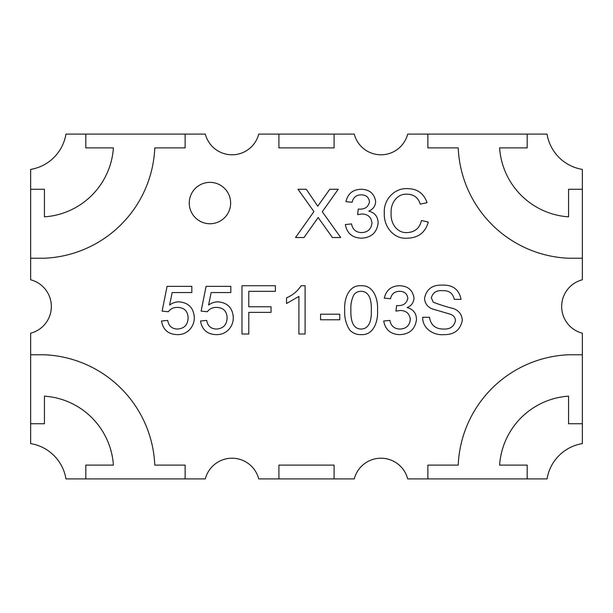 <?xml version="1.0" encoding="UTF-8"?>
<svg xmlns="http://www.w3.org/2000/svg" width="613" height="613" viewBox="0 0 613 613"><rect width="100%" height="100%" fill="white"/><g stroke="black" fill="none" stroke-linecap="round" stroke-linejoin="round"><path stroke-width="0.92" d="M189.264 203.056A20.689 20.689 0 0 0 209.952 223.745A20.689 20.689 0 0 0 230.641 203.056A20.689 20.689 0 0 0 209.952 182.368A20.689 20.689 0 0 0 189.264 203.056M582.35 279.789A27.585 27.585 0 0 0 582.35 333.211L582.35 443.605A42.757 42.757 0 0 0 547.049 478.906L407.691 478.906A27.585 27.585 0 0 0 354.268 478.906L258.732 478.906A27.585 27.585 0 0 0 205.309 478.906L65.951 478.906A42.757 42.757 0 0 0 30.65 443.605L30.65 333.211A27.585 27.585 0 0 0 30.65 279.789L30.65 169.395A42.757 42.757 0 0 0 65.951 134.094L205.309 134.094A27.585 27.585 0 0 0 258.732 134.094L354.268 134.094A27.585 27.585 0 0 0 407.691 134.094L547.049 134.094A42.757 42.757 0 0 0 582.35 169.395L582.35 279.789M286.532 297.811L286.532 303.519L298.906 296.401L298.906 334.016L305.098 334.016L305.098 285.742L301.113 285.742C297.52 291.244 292.662 295.267 286.532 297.811M431.353 297.895L433.238 302.163C439.866 304.761 446.693 306.921 453.712 308.646C459.076 310.768 461.941 314.661 462.294 320.315C460.394 330.001 454.264 334.775 443.904 334.637C433.636 335.648 422.349 328.445 422.686 317.304L429.491 317.304C430.77 325.12 435.475 329.043 443.613 329.066C450.095 329.357 454.049 326.553 455.49 320.645C455.175 317.281 453.344 315.113 449.996 314.124L431.866 308.776C427.299 306.73 424.855 303.251 424.541 298.339C426.418 289.183 432.303 284.777 442.203 285.122C452.785 284.738 459.076 289.489 461.06 299.359L454.248 299.359C452.93 293.221 449.007 290.34 442.471 290.692C436.494 290.164 432.786 292.57 431.353 297.895M320.377 220.642L332.43 237.537L340.705 237.537L322.292 211.73L338.23 189.264L329.771 189.264L317.764 206.19L306.278 189.264L298.002 189.264L313.925 211.592L295.527 237.537L303.987 237.537L318.17 217.538L320.377 220.642M582.35 354.774L568.558 354.774A115.328 115.328 0 0 0 458.217 465.114L427.874 465.114L427.874 478.906M582.35 258.226L568.558 258.226A115.328 115.328 0 0 1 458.217 147.886L427.874 147.886L427.874 134.094M334.085 134.094L334.085 147.886L278.915 147.886L278.915 134.094M185.126 134.094L185.126 147.886L154.782 147.886A115.328 115.328 0 0 1 44.443 258.226L30.65 258.226M30.65 354.774L44.443 354.774A115.328 115.328 0 0 1 154.782 465.114L185.126 465.114L185.126 478.906M278.915 478.906L278.915 465.114L334.085 465.114L334.085 478.906M396.642 305.55L395.96 311.12L400.358 310.462C406.296 310.668 409.614 313.664 410.312 319.442C409.63 325.618 406.143 328.829 399.837 329.066C394.282 328.852 390.964 325.963 389.883 320.4L383.7 321.02C385.332 329.771 390.634 334.307 399.622 334.637C409.599 334.238 415.223 329.189 416.495 319.488C416.342 313.174 413.216 309.205 407.124 307.588C411.43 305.787 413.721 302.6 414.02 298.018C412.679 289.995 407.791 285.903 399.37 285.742C391.171 286.018 386.152 290.141 384.313 298.117L390.504 298.738C391.569 293.888 394.596 291.413 399.592 291.313C404.388 291.351 407.132 293.65 407.837 298.217C406.748 303.366 403.354 305.833 397.653 305.619L396.642 305.55M358.298 209.071L357.609 214.642L362.007 213.983C367.946 214.19 371.263 217.186 371.961 222.963C371.279 229.139 367.792 232.35 361.486 232.588C355.931 232.373 352.613 229.484 351.533 223.921L345.349 224.542C346.981 233.292 352.291 237.829 361.272 238.158C371.248 237.76 376.872 232.71 378.144 223.009C377.991 216.688 374.865 212.726 368.781 211.11C373.079 209.309 375.378 206.121 375.669 201.539C374.328 193.516 369.447 189.425 361.019 189.264C352.827 189.54 347.809 193.662 345.962 201.639L352.153 202.259C353.218 197.409 356.245 194.934 361.241 194.834C366.038 194.873 368.781 197.171 369.486 201.738C368.398 206.887 365.003 209.355 359.302 209.133L358.298 209.071M420.234 204.137L427.039 202.673C423.882 193.447 417.392 188.773 407.584 188.643C394.297 187.785 383.263 200.007 384.336 213.04C383.409 226.166 393.707 239.675 407.699 238.158C418.464 237.813 425.322 232.457 428.28 222.082L421.468 220.496C419.683 228.189 414.878 232.22 407.04 232.588C396.527 233.231 390.251 222.473 391.148 213.017C390.374 203.662 397.002 193.333 407.277 194.214C413.951 194.382 418.265 197.685 420.234 204.137M191.838 286.363L167.081 286.363L162.131 311.12L168.322 311.733C170.621 308.768 173.663 307.328 177.441 307.404C184.237 307.588 187.8 311.059 188.122 317.825C187.884 324.813 184.314 328.56 177.433 329.066C171.878 328.829 168.636 325.94 167.701 320.4L161.51 321.02C163.05 329.848 168.353 334.391 177.41 334.637C182.674 334.713 187.003 332.759 190.398 328.775C193.041 325.472 194.352 321.702 194.313 317.457C193.639 307.872 188.513 302.661 178.95 301.834C175.502 301.902 172.391 302.975 169.617 305.052L172.153 292.554L191.838 292.554L191.838 286.363M230.833 286.363L206.075 286.363L201.125 311.12L207.309 311.733C209.615 308.768 212.65 307.328 216.427 307.404C223.224 307.588 226.787 311.059 227.116 317.825C226.871 324.813 223.308 328.56 216.42 329.066C210.864 328.829 207.623 325.94 206.696 320.4L200.505 321.02C202.045 329.848 207.347 334.391 216.404 334.637C221.661 334.713 225.99 332.759 229.392 328.775C232.036 325.472 233.338 321.702 233.308 317.457C232.626 307.872 227.507 302.661 217.937 301.834C214.489 301.902 211.378 302.975 208.604 305.052L211.14 292.554L230.833 292.554L230.833 286.363M271.061 306.784L248.778 306.784L248.778 291.313L275.39 291.313L275.39 285.742L241.966 285.742L241.966 334.016L248.778 334.016L248.778 312.354L271.061 312.354L271.061 306.784M339.755 314.208L320.568 314.208L320.568 319.779L339.755 319.779L339.755 314.208M361.103 334.637C356.59 334.752 352.781 333.196 349.678 329.986C345.931 323.986 344.276 317.396 344.705 310.209C343.947 299.795 348.169 284.984 361.103 285.742C374.022 284.999 378.259 299.818 377.508 310.209C378.275 320.614 374.037 335.418 361.103 334.637M582.35 423.736L568.558 423.736L568.558 396.151A74.188 74.188 0 0 0 499.595 465.114L527.18 465.114L527.18 478.906M85.82 478.906L85.82 465.114L113.405 465.114A74.188 74.188 0 0 0 44.443 396.151L44.443 423.736L30.65 423.736M30.65 189.264L44.443 189.264L44.443 216.849A74.188 74.188 0 0 0 113.405 147.886L85.82 147.886L85.82 134.094M527.18 134.094L527.18 147.886L499.595 147.886A74.188 74.188 0 0 0 568.558 216.849L568.558 189.264L582.35 189.264M353.977 294.623C351.54 299.466 350.513 304.661 350.897 310.186C350.667 317.442 351.533 328.89 361.103 329.066C370.666 328.875 371.547 317.442 371.317 310.186C371.539 302.929 370.635 291.428 361.042 291.313C358.168 291.321 355.816 292.416 353.977 294.623"/></g></svg>
